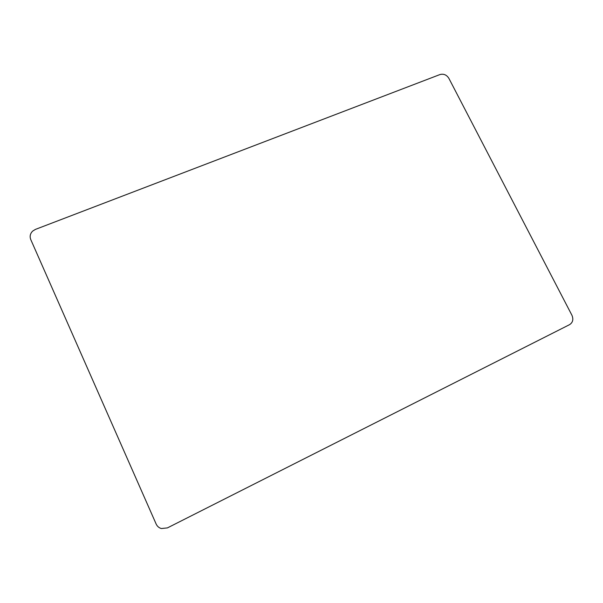 <?xml version="1.0" encoding="UTF-8"?>
<svg xmlns="http://www.w3.org/2000/svg" width="603" height="603" viewBox="0 0 603 603"><rect width="100%" height="100%" fill="white"/><g stroke="black" fill="none" stroke-linecap="round" stroke-linejoin="round"><path stroke-width="0.9" d="M30.753 239.549C29.555 236.391 30.195 233.572 32.668 231.092L35.426 229.396L439.941 74.561C443.657 73.574 446.635 74.832 448.873 78.337L571.938 315.279C573.634 319.379 572.842 322.499 569.564 324.655L167.423 527.896L161.303 528.537C158.928 527.806 157.21 526.306 156.147 524.03L30.753 239.549"/></g></svg>
